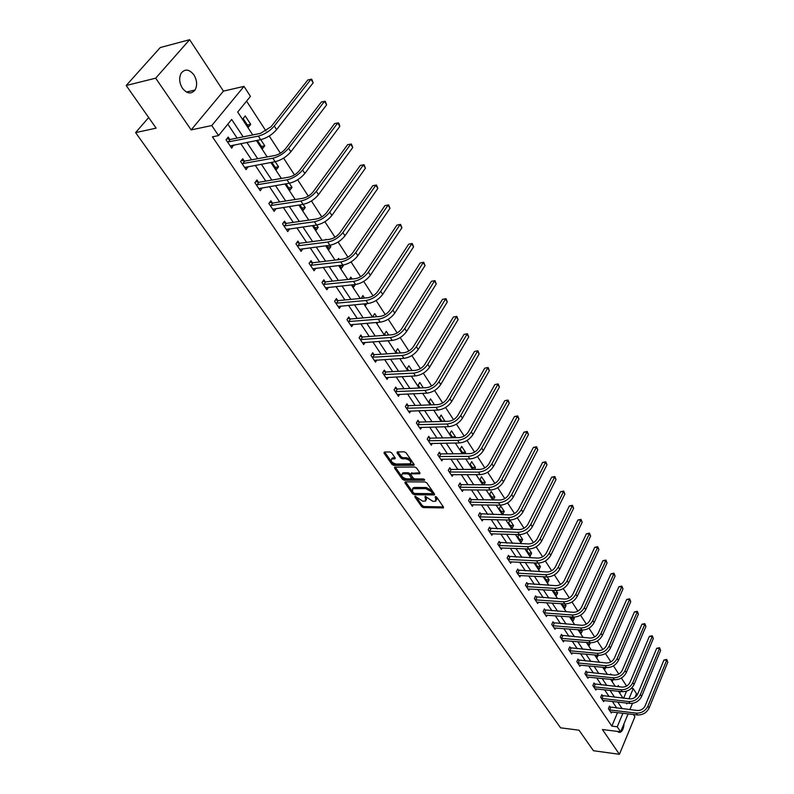 <?xml version="1.0" encoding="UTF-8"?>
<svg xmlns="http://www.w3.org/2000/svg" width="794" height="794" viewBox="0 0 794 794"><rect width="100%" height="100%" fill="white"/><g stroke="black" fill="none" stroke-linecap="round" stroke-linejoin="round"><path stroke-width="1.19" d="M415.103 496.26L414.805 496.895L421.664 506.671L423.391 507.604L443.429 507.912L443.509 507.078L436.69 497.193L435.469 496.528L435.757 501.173L432.909 501.361L425.227 496.389L425.554 501.024L422.755 501.203L415.103 496.26M182.422 88.243C187.027 93.831 191.225 94.426 195.016 90.02C197.468 85.385 197.101 80.343 193.915 74.884C189.3 69.167 185.052 68.592 181.191 73.137C178.819 77.802 179.226 82.844 182.422 88.243M617.474 731.423L620.183 732.376C622.516 731.135 623.796 728.227 624.034 723.662M391.7 452.937L389.914 451.975L384.385 452.034L383.978 453.027L391.998 464.44L393.764 465.393L413.932 465.264L414.041 464.341L406.071 452.788L404.265 451.816L397.159 451.945L397.06 452.888L400.494 457.82L402.27 458.793L405.625 458.763C409.952 459.954 411.451 461.642 410.131 463.815L396.176 464.033C391.889 462.842 390.4 461.165 391.7 459.011L395.045 458.793L395.144 457.87L391.7 452.937M126.186 85.504L160.249 47.551L189.637 39.7L155.674 78.179L126.186 85.504L156.14 128.152L135.605 132.608L560.574 727.83L579.015 730.192L593.436 750.727L619.419 754.3L602.418 729.517L620.64 731.82L617.246 726.788L611.846 726.123L212.435 136.836L218.548 135.585L211.78 125.541L243.986 86.377L250.447 96.372L237.704 112.043L252.76 134.94M155.674 78.179L191.146 129.898L211.78 125.541M405.317 481.859L404.89 482.792L412.642 493.818L414.369 494.761L434.457 494.93L434.546 494.076L426.844 482.911L425.078 481.958L405.317 481.859M402.409 479.258L394.519 468.033L394.618 467.13L414.766 467.021L416.552 467.984L419.917 472.867L419.808 473.76L411.044 473.879L410.945 474.772L413.168 477.968L414.934 478.921L423.341 478.951L424.512 480.251L404.156 480.201L402.409 479.258L403.024 478.196L395.223 467.071M619.419 754.3L634.902 716.754L633.404 714.481M148.677 117.522L135.605 132.608M611.846 726.123L617.534 712.615M616.799 708.109L612.353 701.43M609.147 696.616L604.591 689.778M601.366 684.934L596.701 677.937M593.465 673.074L588.682 665.898M585.436 661.025L580.543 653.68M577.278 648.777L572.266 641.244M568.98 636.322L563.849 628.62M560.554 623.677L555.294 615.777M551.989 610.814L546.6 602.725M543.285 597.733L537.756 589.446M534.422 584.444L528.764 575.948M525.42 570.916L519.623 562.212M516.259 557.16L510.314 548.247M506.939 543.175L500.845 534.025M497.451 528.933L491.208 519.564M487.804 514.452L481.402 504.845M477.978 499.704L471.418 489.858M467.984 484.697L461.254 474.604M457.81 469.423L450.913 459.061M447.449 453.87L440.372 443.241M436.899 438.02L429.633 427.122M426.15 421.882L418.706 410.706M415.193 405.446L407.56 393.983M404.037 388.703L396.206 376.932M392.673 371.632L384.624 359.553M381.08 354.233L372.823 341.837M369.27 336.497L360.794 323.763M357.221 318.404L348.516 305.343M344.933 299.963L336.001 286.545M332.398 281.145L323.227 267.37M319.615 261.951L310.186 247.797M306.563 242.359L296.877 227.818M293.244 222.37L283.299 207.433M279.647 201.954L269.424 186.6M265.772 181.111L255.261 165.331M251.589 159.822L240.781 143.605M237.108 138.077L227.838 124.172M610.308 707.275L609.514 706.094L608.403 708.695L611.34 713.062L611.807 711.95M602.616 695.812L601.812 694.611L600.691 697.211L603.668 701.648L604.155 700.516M594.815 684.16L593.991 682.939L592.85 685.559L595.877 690.065L596.383 688.904M586.885 672.329L586.051 671.089L584.89 673.709L587.967 678.294L588.493 677.103M578.826 660.31L577.982 659.05L576.801 661.68L579.928 666.325L580.474 665.114M570.648 648.093L569.784 646.812L568.583 649.452L571.759 654.177L572.325 652.936M562.331 635.686L561.457 634.376L560.227 637.026L563.462 641.83L564.048 640.559M553.875 623.072L552.981 621.742L551.741 624.392L555.026 629.275L555.631 627.975M545.279 610.239L544.376 608.899L543.116 611.549L546.451 616.511L547.076 615.181M536.536 597.207L535.622 595.837L534.342 598.497L537.727 603.539L538.382 602.18M527.653 583.947L526.72 582.558L525.42 585.218L528.864 590.349L529.548 588.959M518.621 570.469L517.678 569.05L516.348 571.72L519.852 576.94L520.556 575.511M509.43 556.753L508.468 555.314L507.118 557.993L510.681 563.303L511.415 561.834M500.091 542.808L499.108 541.349L497.729 544.019L501.361 549.428L502.126 547.92M490.583 528.615L489.58 527.127L488.181 529.816L491.873 535.305L492.667 533.766M480.906 514.184L479.884 512.666L478.454 515.356L482.216 520.943L483.05 519.365M471.06 499.486L470.018 497.947L468.569 500.637L472.39 506.324L473.264 504.706M461.036 484.529L459.984 482.96L458.495 485.66L462.396 491.446L463.299 489.779M450.833 469.304L449.761 467.706L448.253 470.405L452.213 476.301L453.166 474.594M440.442 453.811L439.35 452.173L437.812 454.883L441.851 460.887L442.844 459.121M429.862 438.02L428.75 436.363L427.192 439.062L431.301 445.186L432.343 443.37M419.093 421.942L417.962 420.254L416.364 422.964L420.552 429.187L421.644 427.321M408.116 405.565L406.965 403.848L405.337 406.558L409.605 412.9L410.746 410.974M396.931 388.881L395.759 387.125L394.102 389.834L398.449 396.305L399.65 394.32M385.537 371.88L384.336 370.093L382.648 372.803L387.085 379.393L388.345 377.339M373.924 354.551L372.704 352.725L370.987 355.434L375.493 362.153L376.832 360.039M362.084 336.884L360.843 335.028L359.087 337.738L363.692 344.586L365.101 342.393M350.015 318.87L348.745 316.975L346.958 319.684L351.653 326.671L353.132 324.399M337.708 300.499L336.408 298.574L334.582 301.283L339.375 308.4L340.944 306.057M325.153 281.771L323.833 279.796L321.967 282.505L326.85 289.77L328.518 287.339M312.34 262.655L311 260.64L309.094 263.35L314.077 270.764L315.843 268.233M299.278 243.153L297.899 241.098L295.954 243.808L301.035 251.37L302.921 248.74M285.939 223.253L284.53 221.159L282.545 223.858L287.736 231.58L289.681 228.841M272.322 202.936L270.883 200.793L268.858 203.492L274.158 211.373L276.084 208.544M258.417 182.183L256.958 180L254.884 182.699L260.293 190.749L262.189 187.821M244.224 161.003L242.726 158.77L240.612 161.46L246.14 169.678L248.006 166.651M229.714 139.357L228.196 137.084L226.032 139.764L231.679 148.16L233.515 145.034M626.595 686.076L621.365 678.036M618.804 674.086L613.464 665.868M610.894 661.898L605.435 653.512M602.845 649.512L597.277 640.947M594.666 636.927L588.979 628.183M586.349 624.134L580.543 615.191M577.893 611.122L571.968 601.991M569.298 597.882L563.234 588.553M560.554 584.424L554.361 574.896M551.661 570.737L545.329 560.991M542.61 556.812L536.149 546.848M533.409 542.639L526.789 532.456M524.04 528.218L517.281 517.807M514.502 513.539L507.584 502.9M504.795 498.602L497.729 487.714M494.91 483.387L487.675 472.251M484.846 467.894L477.452 456.51M474.594 452.123L467.031 440.472M464.162 436.055L456.411 424.125M453.523 419.679L445.593 407.471M442.685 402.995L434.566 390.499M431.638 385.993L423.321 373.2M420.373 368.654L411.868 355.563M408.89 350.988L400.176 337.569M397.189 332.964L388.256 319.228M385.239 314.583L376.098 300.509M373.061 295.834L363.692 281.413M360.635 276.699L351.027 261.921M347.951 257.177L338.105 242.031M334.999 237.247L324.905 221.715M321.778 216.901L311.427 200.971M308.28 196.118L297.661 179.781M294.485 174.888L283.597 158.135M280.401 153.202L269.226 136.012M266 131.04L246.567 101.136M623.598 698.204L626.565 691.167M619.141 686.8L618.288 685.49L617.792 686.661M620.481 691.475L620.074 692.437L619.37 691.356M611.311 674.84L610.725 673.957L610.388 674.751M613.137 679.604L612.551 680.974L611.549 679.436M605.683 667.536L604.899 669.332L603.589 667.327M598.13 655.258L597.138 657.511L595.51 655.03M587.292 642.515L589.247 645.492L590.299 642.773M578.935 629.801L581.238 633.294L582.409 630.714L581.962 630.039M570.449 616.869L573.089 620.898L574.28 618.308L573.486 617.087M561.815 603.728L564.812 608.303L566.023 605.703L564.862 603.926M553.2 590.369L556.405 595.5L557.636 592.9L556.088 590.538M544.833 576.791L544.535 577.417L547.86 582.478L549.111 579.878L547.165 576.92M536.337 562.986L535.781 564.097L539.166 569.248L540.436 566.638L538.094 563.065M527.712 548.922L526.888 550.56L530.332 555.8L531.623 553.18L528.864 548.972M518.958 534.61L517.847 536.794L521.34 542.113L522.66 539.503L519.465 534.62M513.549 525.588L509.996 520.169L508.646 522.789L512.209 528.209L513.549 525.588L510.423 525.499M504.269 511.425L500.667 505.917L499.297 508.547L502.91 514.055L504.269 511.425L501.143 511.366M494.841 497.024L491.168 491.426L489.769 494.057L493.451 499.654L494.841 497.024L491.704 496.984M483.943 484.806L485.243 482.375L481.511 476.678L480.082 479.308L483.695 484.806M474.425 469.393L475.477 467.468L471.676 461.661L470.227 464.301L473.581 469.393M464.768 453.692L465.542 452.292L461.671 446.387L460.192 449.027L463.269 453.711M454.952 437.692L455.428 436.849L451.488 430.834L449.98 433.474L452.779 437.732M444.977 421.376L441.117 415.004L439.578 417.644L442.079 421.455M434.397 404.751L430.547 398.876L428.988 401.526L431.192 404.871M423.311 387.819L419.798 382.45L418.21 385.1L420.086 387.968M412.007 370.56L408.841 365.726L407.223 368.376L408.771 370.738M400.484 352.963L397.675 348.685L396.027 351.335L397.238 353.171M388.723 335.018L386.301 331.316L384.614 333.966L385.477 335.267M376.743 316.727L374.708 313.61L372.991 316.26L373.478 317.005M377.984 322.344L377.487 323.108L377.031 322.424M364.515 298.058L362.888 295.576L361.24 298.375M366.759 303.626L365.726 305.204L364.813 303.814M352.04 279.012L350.839 277.175L349.41 279.299M355.355 284.51L353.727 286.942L352.338 284.828M339.614 265.454L341.499 268.322L343.306 265.672L342.909 265.067M339.316 259.578L338.552 258.417L337.609 259.787M326.622 245.674L329.024 249.326L330.87 246.686L329.927 245.247M326.324 239.748L326.016 239.282L325.629 239.838M313.362 225.486L316.3 229.962L318.176 227.322L316.677 225.02M299.824 204.872L303.318 210.192L305.233 207.552L303.139 204.356M285.989 183.821L290.068 190.024L292.023 187.384L289.324 183.255M271.866 162.304L276.54 169.43L278.545 166.8L275.2 161.698M257.425 140.33L262.735 148.409L264.779 145.788L260.769 139.665M250.725 124.33L245.237 115.954L243.133 118.564L248.631 126.941L250.725 124.33L247.371 125.025M191.146 129.898L223.451 91.121L189.637 39.7M223.451 91.121L243.986 86.377M631.29 688.408L633.225 688.606L636.5 693.678L634.932 697.45M243.202 136.856L231.669 119.457L218.548 135.585M622.188 708.734L617.752 702.035M614.556 697.211L610.01 690.353M606.795 685.51L602.14 678.483M598.914 673.62L594.15 666.424M590.905 661.531L586.032 654.167M582.776 649.254L577.774 641.711M574.499 636.778L569.387 629.056M566.102 624.094L560.852 616.184M557.557 611.201L552.177 603.093M548.862 598.09L543.354 589.783M540.029 584.761L534.382 576.246M531.047 571.204L525.261 562.47M521.906 557.408L515.981 548.465M512.606 543.374L506.532 534.213M503.148 529.102L496.915 519.703M493.521 514.572L487.129 504.944M483.715 499.793L477.174 489.908M473.74 484.737L467.031 474.604M463.587 469.413L456.699 459.021M453.245 453.811L446.188 443.151M442.715 437.921L435.469 426.983M431.986 421.723L424.552 410.518M421.058 405.238L413.436 393.725M409.922 388.435L402.092 376.624M398.568 371.304L390.539 359.186M386.996 353.846L378.758 341.4M375.205 336.041L366.739 323.277M363.176 317.898L354.481 304.777M350.908 299.378L341.986 285.919M338.393 280.5L329.222 266.665M325.619 261.226L316.211 247.023M312.588 241.565L302.921 226.965M299.288 221.486L289.344 206.49M285.711 201.001L275.488 185.588M271.836 180.069L261.335 164.229M257.673 158.701L246.874 142.404M617.246 726.788L622.913 713.25M632.481 703.345L629.87 709.618M628.114 713.856L620.64 731.82M626.198 702.988L626.813 703.931L627.161 703.097M628.967 698.799L633.225 688.606M256.422 140.528L267.211 156.924M270.863 162.492L281.354 178.442M284.996 183.98L295.199 199.493M298.832 205.021L308.757 220.117M312.379 225.625L322.027 240.314M325.639 245.803L335.038 260.095M338.631 265.563L347.772 279.478M351.365 284.927L360.268 298.475M363.831 303.904L372.505 317.094M376.058 322.503L384.504 335.346M388.048 340.735L396.266 353.241M399.799 358.61L407.808 370.788M411.322 376.138L419.123 388.008M422.626 393.338L430.229 404.9M433.723 410.21L441.127 421.475M444.6 426.765L451.826 437.752M455.29 443.012L462.326 453.721M465.77 458.962L472.629 469.403M476.063 474.613L482.752 484.797M486.166 489.987L492.697 499.922M496.101 505.093L502.463 514.77M505.847 519.921L512.051 529.36M515.425 534.491L521.479 543.701M524.844 548.813L530.749 557.795M534.084 562.877L539.851 571.64M543.175 576.712L548.803 585.257M552.118 590.299L557.596 598.646M560.901 603.668L566.251 611.807M569.536 616.809L574.767 624.759M578.032 629.731L583.133 637.483M586.389 642.445L591.371 650.008M594.617 654.941L599.47 662.335M602.696 667.248L607.44 674.463M610.655 679.346L615.29 686.393M618.486 691.266L623.012 698.144M590.399 642.922L587.391 642.664M582.409 630.714L579.382 630.476M574.28 618.308L571.243 618.089M566.023 605.703L562.976 605.504M557.636 592.9L554.579 592.711M549.111 579.878L546.034 579.709M540.436 566.638L537.359 566.489M531.623 553.18L528.526 553.061M522.66 539.503L519.554 539.394M485.243 482.375L482.087 482.365M475.477 467.468L472.311 467.477M465.542 452.292L462.366 452.332M455.428 436.849L452.233 436.908M445.126 421.128L441.93 421.207M343.306 265.672L340.011 266.059M330.87 246.686L327.565 247.113M318.176 227.322L314.871 227.779M289.711 228.87L286.555 229.317M305.233 207.552L301.918 208.058M276.173 208.673L272.789 209.199M292.023 187.384L288.698 187.94M262.348 188.049L258.874 188.635M278.545 166.8L275.21 167.405M248.234 166.988L244.751 167.623M264.779 145.788L261.434 146.433M233.823 145.481L230.329 146.165M426.378 499.843L426.408 497.243L425.812 498.314M425.991 496.637L426.408 497.243M436.591 499.982L436.631 497.381L436.035 498.453M436.194 496.756L436.631 497.381M415.887 496.528L422.269 505.609L423.986 506.542L443.389 506.9M405.595 481.859L413.247 492.756L414.974 493.699L434.437 493.918M413.436 492.816L414.657 493.471L431.956 493.67L432.283 493.024L431.341 491.655L425.713 488.608L412.751 488.697L412.493 491.466L413.436 492.816M432.402 493.302L432.879 491.952L432.283 493.024M412.513 488.826L414.478 487.437L426.318 487.536L431.936 490.583L432.879 491.952M419.837 472.748L411.381 473.284M424.125 479.209L404.771 479.139L404.156 480.201M403.074 473.81L402.181 473.968C400.93 476.082 402.409 477.72 406.627 478.891L411.54 478.851L409.406 474.772L407.64 473.82L403.074 473.81L403.689 472.748L402.062 474.018M411.808 478.385L412.245 476.896L411.629 477.968M403.689 472.748L408.265 472.748L410.022 473.7L412.245 476.896M403.024 478.196L404.771 479.139M391.561 459.071L392.335 457.94L395.075 457.781M410.915 462.674C411.967 460.441 410.419 458.773 406.26 457.691L405.625 458.763M397.744 451.885L401.119 456.749L402.905 457.721L406.26 457.691M384.663 452.034L392.623 463.378L394.39 464.331L413.972 464.242M610.546 711.881L637.542 714.967L636.341 713.131L609.197 709.876M609.167 706.898L637.423 710.491C640.917 710.551 643.487 709.002 645.135 705.846L663.923 660.022L666.722 659.447L667.814 662.136L649.115 708.01C646.644 712.754 642.793 715.076 637.542 714.967M667.814 662.136L666.672 660.271L647.924 706.164C645.453 710.908 641.592 713.23 636.341 713.131M666.722 659.447L666.672 660.271L663.923 660.022M610.705 707.404L609.594 710.015M602.864 700.457L629.97 703.405L628.749 701.539L601.495 698.422M601.455 695.435L629.85 698.889C633.364 698.938 635.954 697.38 637.622 694.214L656.707 648.281L659.536 647.696L660.628 650.405L641.631 696.398C639.13 701.152 635.24 703.494 629.97 703.405M660.628 650.405L659.467 648.509L640.421 694.512C637.91 699.276 634.019 701.618 628.749 701.539M659.536 647.696L659.467 648.509L656.707 648.281M603.023 695.941L601.902 698.551M595.063 688.845L622.278 691.663L621.037 689.768L593.674 686.78M593.624 683.783L622.159 687.118C625.692 687.147 628.302 685.569 629.989 682.393L649.383 636.351L652.231 635.766L653.343 638.495L634.029 684.587C631.488 689.361 627.578 691.723 622.278 691.663M653.343 638.495L652.162 636.57L632.798 682.681C630.257 687.455 626.337 689.817 621.037 689.768M652.231 635.766L652.162 636.57L649.383 636.351M595.222 684.299L594.081 686.909M587.133 677.054L614.467 679.733L613.206 677.808L585.724 674.95M585.674 671.942L614.348 675.148C617.891 675.158 620.521 673.57 622.238 670.384L641.949 624.233L644.817 623.637L645.929 626.397L626.307 672.597C623.737 677.391 619.786 679.763 614.467 679.733M645.929 626.397L644.738 624.441L625.057 670.662C622.476 675.446 618.526 677.828 613.206 677.808M644.817 623.637L644.738 624.441L641.949 624.233M587.292 672.458L586.131 675.089M579.084 665.074L606.527 667.615L605.236 665.65L577.645 662.94M577.595 659.913L606.408 662.98C609.961 662.98 612.611 661.382 614.358 658.186L634.396 611.926L637.284 611.33L638.406 614.099L618.457 660.409C615.846 665.213 611.866 667.615 606.527 667.615M638.406 614.099L637.185 612.114L617.186 658.444C614.566 663.248 610.586 665.65 605.236 665.65M637.284 611.33L637.185 612.114L634.396 611.926M579.243 660.439L578.062 663.069M570.906 652.896L598.458 655.288L597.148 653.293L569.447 650.733M569.387 647.696L598.329 650.623C601.902 650.604 604.581 648.986 606.348 645.78L626.714 599.42L629.632 598.825L630.764 601.614L610.477 648.023C607.827 652.847 603.827 655.268 598.458 655.288M630.764 601.614L629.523 599.589L609.187 646.018C606.537 650.842 602.517 653.264 597.148 653.293M629.632 598.825L629.523 599.589L626.714 599.42M571.055 648.232L569.854 650.862M562.589 640.53L590.25 642.763L588.92 640.738L561.11 638.326M561.04 635.279L590.121 638.058C593.714 638.019 596.413 636.391 598.2 633.175L618.913 586.716L621.861 586.111L622.992 588.92L602.368 635.438C599.688 640.272 595.649 642.713 590.25 642.763M622.992 588.92L621.732 586.875L601.058 633.394C598.368 638.237 594.319 640.679 588.92 640.738M621.861 586.111L621.732 586.875L618.913 586.716M562.738 635.815L561.517 638.455M554.133 627.955L581.913 630.029L580.563 627.975L552.634 625.712M552.555 622.655L581.784 625.285C585.396 625.225 588.106 623.578 589.922 620.352L610.983 573.804L613.951 573.189L615.092 576.027L594.13 622.635C591.401 627.478 587.332 629.95 581.913 630.029M615.092 576.027L613.822 573.943L592.79 620.561C590.061 625.414 585.982 627.885 580.563 627.975M613.951 573.189L613.822 573.943L610.983 573.804M554.291 623.201L553.051 625.841M545.547 615.171L573.427 617.087L572.057 614.993L544.019 612.899M543.93 609.832L573.298 612.303C576.93 612.214 579.66 610.556 581.516 607.321L602.934 560.673L605.921 560.068L607.073 562.916L585.744 609.623C582.985 614.487 578.876 616.968 573.427 617.087M607.073 562.916L605.772 560.802L584.384 607.519C581.615 612.382 577.506 614.874 572.057 614.993M605.921 560.068L605.772 560.802L602.934 560.673M545.696 610.378L544.436 613.028M536.813 602.18L564.812 603.926L563.412 601.792L535.255 599.867M535.166 596.78L564.673 599.093C568.315 598.994 571.075 597.316 572.95 594.071L594.736 547.334L597.753 546.719L598.914 549.597L577.218 596.383C574.419 601.266 570.281 603.777 564.812 603.926M598.914 549.597L597.594 547.443L575.839 594.249C573.03 599.123 568.881 601.634 563.412 601.792M597.753 546.719L597.594 547.443L594.736 547.334M536.962 597.336L535.682 599.996M527.931 588.969L556.038 590.538L554.619 588.364L526.353 586.607M526.253 583.521L555.909 585.664C559.562 585.535 562.351 583.848 564.246 580.593L586.409 533.766L589.456 533.151L590.627 536.049L568.554 582.925C565.705 587.818 561.537 590.349 556.038 590.538M590.627 536.049L589.277 533.856L567.154 580.751C564.296 585.644 560.117 588.175 554.619 588.364M589.456 533.151L589.277 533.856L586.409 533.766M528.079 584.076L526.779 586.736M518.909 575.531L547.116 576.92L545.677 574.717L517.291 573.139M517.182 570.032L546.987 572.008C550.659 571.849 553.468 570.142 555.393 566.886L577.943 519.981L581.019 519.355L582.191 522.273L559.74 569.238C556.842 574.141 552.634 576.702 547.116 576.92M582.191 522.273L580.831 520.05L558.311 567.025C555.413 571.928 551.195 574.489 545.677 574.717M581.019 519.355L580.831 520.05L577.943 519.981M519.048 570.598L517.718 573.268M509.718 561.864L538.044 563.065L536.575 560.822L508.081 559.433M507.962 556.316L537.905 558.103C541.597 557.934 544.426 556.207 546.391 552.942L569.338 505.957L572.434 505.331L573.615 508.269L550.768 555.314C547.83 560.227 543.592 562.807 538.044 563.065M573.615 508.269L572.226 506.006L549.319 553.061C546.371 557.974 542.123 560.564 536.575 560.822M572.434 505.331L572.226 506.006L569.338 505.957M509.867 556.882L508.517 559.562M500.379 547.969L528.804 548.962L527.315 546.689L498.711 545.488M498.582 542.362L528.675 543.969C532.387 543.761 535.235 542.024 537.22 538.749L560.584 491.694L563.7 491.059L564.891 494.027L541.637 541.141C538.66 546.064 534.382 548.674 528.804 548.962M564.891 494.027L563.482 491.724L540.158 538.848C537.171 543.771 532.893 546.391 527.315 546.689M563.7 491.059L563.482 491.724L560.584 491.694M500.518 542.937L499.148 545.617M490.871 533.826L519.415 534.62L517.886 532.298L489.173 531.305M489.035 528.169L519.276 529.578C522.998 529.35 525.876 527.593 527.901 524.308L551.671 477.184L554.817 476.549L556.028 479.536L532.347 526.72C529.32 531.662 525.013 534.293 519.415 534.62M556.028 479.536L554.589 477.184L530.849 524.387C527.812 529.33 523.494 531.96 517.886 532.298M554.817 476.549L554.589 477.184L551.671 477.184M491.01 528.744L489.61 531.434M481.204 519.435L509.847 520.02L508.299 517.658L479.477 516.864M479.318 513.728L509.708 514.929C513.45 514.681 516.348 512.904 518.403 509.609L542.61 462.416L545.786 461.78L546.997 464.788L522.899 512.041C519.822 516.993 515.475 519.653 509.847 520.02M546.997 464.788L545.538 462.406L521.37 509.669C518.284 514.621 513.926 517.281 508.299 517.658M545.786 461.78L545.538 462.406L542.61 462.416M481.343 514.304L479.913 516.993M471.358 504.786L500.111 505.163L498.533 502.751L469.601 502.175M469.433 499.029L471.497 499.615L499.972 500.022C503.733 499.744 506.661 497.947 508.746 494.652L533.389 447.399L536.595 446.754L537.816 449.791L513.271 497.104C510.155 502.066 505.768 504.746 500.111 505.163M537.816 449.791L536.327 447.359L511.713 494.682C508.587 499.644 504.19 502.334 498.533 502.751M536.595 446.754L536.327 447.359L533.389 447.399M471.497 499.615L470.048 502.304M461.344 489.888L490.206 490.027L488.598 487.576L459.557 487.228M459.379 484.062L461.473 484.658L490.057 484.846C493.838 484.529 496.786 482.722 498.91 479.417L524 432.115L527.236 431.46L528.467 434.526L503.475 481.889C500.299 486.861 495.883 489.58 490.206 490.027M528.467 434.526L526.958 432.055L501.897 479.427C498.711 484.4 494.275 487.119 488.598 487.576M527.236 431.46L526.958 432.055L524 432.115M461.473 484.658L460.004 487.357M451.141 474.713L480.112 474.623L478.474 472.122L449.325 472.003M449.126 468.837L451.28 469.433L479.963 469.383C483.764 469.046 486.732 467.219 488.886 463.904L514.452 416.552L517.718 415.897L518.958 418.984L493.501 466.396C490.275 471.388 485.809 474.127 480.112 474.623M518.958 418.984L517.42 416.473L491.883 463.894C488.647 468.877 484.181 471.626 478.474 472.122M517.718 415.897L517.42 416.473L514.452 416.552M451.28 469.433L449.771 472.132M440.759 459.26L469.83 458.932L468.162 456.391L438.913 456.51M438.695 453.324L440.888 453.93L469.681 453.642C473.492 453.275 476.499 451.429 478.693 448.104L504.726 400.712L508.021 400.057L509.272 403.163L483.348 450.625C480.062 455.617 475.556 458.386 469.83 458.932M509.272 403.163L507.703 400.603L481.7 448.074C478.405 453.066 473.899 455.835 468.162 456.391M508.021 400.057L504.726 400.712M440.888 453.93L439.36 456.629M430.189 443.528L459.359 442.943L457.662 440.362L428.303 440.73M428.075 437.534L430.318 438.149L459.21 437.613C463.041 437.216 466.068 435.35 468.301 432.015L494.831 384.594L498.156 383.929L499.416 387.065L472.996 434.556C469.661 439.558 465.115 442.357 459.359 442.943M499.416 387.065L497.818 384.455L471.318 431.956C467.974 436.958 463.428 439.757 457.662 440.362M498.156 383.929L494.831 384.594M430.318 438.149L428.76 440.849M419.421 427.509L448.699 426.666L446.972 424.026L417.495 424.651M417.257 421.455L419.55 422.071L448.541 421.277C452.391 420.84 455.448 418.954 457.711 415.619L484.747 368.168L488.102 367.493L489.372 370.659L462.445 418.18C459.061 423.202 454.476 426.021 448.699 426.666M489.372 370.659L487.744 368.009L460.738 415.53C457.344 420.552 452.749 423.381 446.972 424.026M488.102 367.493L484.747 368.168M419.55 422.071L417.952 424.77M408.453 411.193L437.831 410.071L436.065 407.382L406.498 408.275M406.23 405.069L408.573 405.684L437.673 404.632C441.533 404.166 444.62 402.26 446.923 398.916L474.484 351.444L477.869 350.769L479.149 353.955L451.707 401.506C448.263 406.528 443.628 409.376 437.831 410.071M479.149 353.955L477.492 351.256L449.96 398.796C446.506 403.828 441.871 406.687 436.065 407.382M477.869 350.769L474.484 351.444M408.573 405.684L406.955 408.394M397.278 394.558L426.755 393.159L424.959 390.42L395.283 391.591M394.995 388.375L397.397 389L426.596 387.671C430.477 387.164 433.584 385.239 435.926 381.894L464.024 334.403L467.438 333.728L468.728 336.944L440.759 384.504C437.246 389.536 432.581 392.415 426.755 393.159M468.728 336.944L467.041 334.185L438.983 381.745C435.469 386.777 430.795 389.665 424.959 390.42M467.438 333.728L464.024 334.403M397.397 389L395.74 391.71M385.884 377.616L415.461 375.919L413.634 373.13L383.849 374.589M383.542 371.364L386.003 371.999L415.302 370.381C419.202 369.835 422.339 367.89 424.721 364.545L453.364 317.044L456.818 316.359L458.118 319.605L429.594 367.175C426.031 372.207 421.316 375.125 415.461 375.919M458.118 319.605L456.391 316.796L427.787 364.367C424.204 369.399 419.49 372.326 413.634 373.13M456.818 316.359L453.364 317.044M386.003 371.999L384.316 374.708M374.282 360.347L403.948 358.352L402.082 355.504L372.207 357.26M371.88 354.035L374.391 354.67L403.789 352.744C407.699 352.169 410.875 350.204 413.297 346.849L442.506 299.358L445.99 298.663L447.3 301.938L418.22 349.499C414.587 354.551 409.833 357.498 403.948 358.352M447.3 301.938L445.543 299.07L416.374 346.641C412.731 351.682 407.967 354.64 402.082 355.504M445.99 298.663L442.506 299.358M374.391 354.67L372.674 357.379M362.451 342.74L392.206 340.428L390.311 337.529L360.337 339.594M359.98 336.358L362.56 337.003L392.047 334.77C395.978 334.155 399.174 332.17 401.645 328.805L431.44 281.324L434.953 280.629L436.273 283.934L406.607 331.485C402.915 336.537 398.122 339.514 392.206 340.428M436.273 283.934L434.487 281.016L404.732 328.567C401.03 333.619 396.216 336.606 390.311 337.529M434.953 280.629L431.44 281.324M362.56 337.003L360.804 339.713M350.382 324.786L380.237 322.156L378.301 319.188L348.229 321.58M347.841 318.344L350.491 318.99L380.068 316.439C384.018 315.784 387.254 313.769 389.765 310.404L420.155 262.953L423.708 262.248L425.038 265.573L394.777 313.114C391.015 318.166 386.172 321.183 380.237 322.156M425.038 265.573L423.222 262.606L392.861 310.126C389.09 315.188 384.236 318.205 378.301 319.188M423.708 262.248L420.155 262.953M350.491 318.99L348.705 321.699M338.075 306.484L368.029 303.507L366.044 300.489L335.882 303.209M335.475 299.963L338.184 300.618L367.85 297.73C371.82 297.035 375.086 295.001 377.636 291.636L408.652 244.205L412.235 243.5L413.585 246.865L382.698 294.366C378.877 299.427 373.984 302.474 368.029 303.507M413.585 246.865L411.729 243.827L380.743 291.329C376.912 296.39 372.009 299.437 366.044 300.489M412.235 243.5L408.652 244.205M338.184 300.618L336.358 303.328M325.53 287.815L355.563 284.49L353.548 281.404L323.287 284.48M322.85 281.225L325.629 281.88L355.394 278.654C359.374 277.91 362.669 275.855 365.27 272.481L396.921 225.099L400.543 224.384L401.903 227.779L370.381 275.24C366.491 280.302 361.548 283.389 355.563 284.49M401.903 227.779L400.007 224.682L368.386 272.134C364.476 277.205 359.533 280.292 353.548 281.404M400.543 224.384L396.921 225.099M325.629 281.88L323.773 284.589M312.727 268.769L342.849 265.077L340.785 261.921L310.444 265.365M309.968 262.109L312.826 262.764L342.671 259.172C346.67 258.387 349.995 256.313 352.645 252.939L384.951 205.606L388.613 204.892L389.983 208.306L357.816 255.718C353.846 260.789 348.854 263.906 342.849 265.077M389.983 208.306L388.048 205.15L355.772 252.552C351.792 257.623 346.799 260.75 340.785 261.921M388.613 204.892L384.951 205.606M312.826 262.764L310.93 265.474M299.666 249.326L329.867 245.257L327.763 242.041L297.333 245.862M296.827 242.597L299.755 243.262L329.689 239.302C333.708 238.458 337.063 236.354 339.763 232.989L372.743 185.727L376.445 185.002L377.825 188.446L344.983 235.798C340.934 240.86 335.902 244.016 329.867 245.257M377.825 188.446L375.85 185.23L342.899 232.563C338.849 237.634 333.798 240.79 327.763 242.041M376.445 185.002L372.743 185.727M299.755 243.262L297.819 245.971M286.336 229.496L316.617 225.03L314.464 221.744L283.954 225.953M283.408 222.687L286.426 223.362L316.439 219.005C320.468 218.122 323.853 215.988 326.612 212.623L360.287 165.44L364.029 164.705L365.419 168.189L331.882 215.452C327.763 220.524 322.672 223.719 316.617 225.03M365.419 168.189L363.404 164.904L329.758 212.157C325.619 217.228 320.528 220.424 314.464 221.744M364.029 164.705L360.287 165.44M286.426 223.362L284.441 226.062M272.729 209.249L303.09 204.366L300.886 201.021L270.297 205.626M269.712 202.361L272.808 203.036L302.901 198.282C306.95 197.339 310.375 195.185 313.173 191.82L347.574 144.726L351.355 143.992L352.754 147.505L318.503 194.679C314.305 199.751 309.164 202.976 303.09 204.366M352.754 147.505L350.7 144.151L316.33 191.314C312.121 196.376 306.97 199.612 300.886 201.021M351.355 143.992L347.574 144.726M272.808 203.036L270.794 205.735M258.834 188.575L289.264 183.265L287.021 179.841L256.353 184.883M255.718 181.618L258.913 182.292L289.076 177.112C293.135 176.119 296.599 173.946 299.457 170.571L334.602 123.586L337.738 122.971L302.613 170.015C298.326 175.087 293.125 178.362 287.021 179.841M339.832 126.395L337.738 122.971L338.423 122.852L339.256 124.211L339.832 126.395L304.836 173.459C300.559 178.531 295.368 181.796 289.264 183.265M258.913 182.292L256.849 184.982M244.641 167.465L275.141 161.708L272.848 158.214L242.11 163.693M241.426 160.418L244.721 161.103L274.952 155.485C279.031 154.443 282.525 152.24 285.433 148.865L321.352 102.009L324.498 101.344L288.609 148.27C284.232 153.331 278.982 156.646 272.848 158.214M326.632 104.838L324.498 101.344L325.212 101.255L326.632 104.838L290.872 151.783C286.515 156.855 281.265 160.16 275.141 161.708M244.721 161.103L242.607 163.792M230.151 145.898L260.71 139.684L258.368 136.102L227.56 142.037M226.826 138.771L230.22 139.466L260.511 133.382L271.111 126.683L307.814 79.966L310.97 79.251L274.297 126.038C269.831 131.099 264.521 134.454 258.368 136.102M313.164 82.824L310.97 79.251L311.724 79.211L313.164 82.824L276.61 129.63C272.163 134.702 266.863 138.047 260.71 139.684M230.22 139.466L228.067 142.146M415.163 496.26L414.805 496.895M435.499 496.528L435.142 497.173M425.276 496.399L424.919 497.034M443.528 507.098L443.042 507.981M423.986 506.542L423.391 507.604M422.269 505.609L421.664 506.671M434.576 494.116L434.08 494.999M414.974 493.699L414.369 494.761M413.247 492.756L412.642 493.818M405.426 481.859L404.89 482.792M431.936 490.583L431.341 491.655M426.318 487.536L425.713 488.608M414.478 487.437L413.873 488.509M395.084 467.071L394.519 468.033M419.966 472.946L419.46 473.82M411.997 472.748L411.381 473.82M424.611 479.675L424.264 480.291M410.022 473.7L409.406 474.772M408.265 472.748L407.64 473.82M395.223 457.999L394.717 458.843M393.189 457.791L392.554 458.863M402.905 457.721L402.27 458.793M401.119 456.749L400.494 457.82M397.645 451.885L397.06 452.888M414.101 464.44L413.595 465.324M394.39 464.331L393.764 465.393M392.623 463.378L391.998 464.44M384.564 452.034L383.978 453.027M649.115 708.01L647.924 706.164M641.631 696.398L640.421 694.512M634.029 684.587L632.798 682.681M626.307 672.597L625.057 670.662M618.457 660.409L617.186 658.444M610.477 648.023L609.187 646.018M602.368 635.438L601.058 633.394M594.13 622.635L592.79 620.561M585.744 609.623L584.384 607.519M577.218 596.383L575.839 594.249M568.554 582.925L567.154 580.751M559.74 569.238L558.311 567.025M550.768 555.314L549.319 553.061M541.637 541.141L540.158 538.848M532.347 526.72L530.849 524.387M522.899 512.041L521.37 509.669M513.271 497.104L511.713 494.682M503.475 481.889L501.897 479.427M493.501 466.396L491.883 463.894M483.348 450.625L481.7 448.074M472.996 434.556L471.318 431.956M462.445 418.18L460.738 415.53M451.707 401.506L449.96 398.796M440.759 384.504L438.983 381.745M429.594 367.175L427.787 364.367M418.22 349.499L416.374 346.641M406.607 331.485L404.732 328.567M394.777 313.114L392.861 310.126M382.698 294.366L380.743 291.329M370.381 275.24L368.386 272.134M357.816 255.718L355.772 252.552M344.983 235.798L342.899 232.563M331.882 215.452L329.758 212.157M318.503 194.679L316.33 191.314M304.836 173.459L302.613 170.015M290.872 151.783L288.609 148.27M276.61 129.63L274.297 126.038M195.016 90.02L186.431 92.044M620.183 732.376L618.238 732.137M413.366 487.635L412.751 488.697M411.659 472.807L411.044 473.879M402.796 472.896L402.181 473.968M392.335 457.94L391.7 459.011M414.22 464.768L413.932 465.264"/></g></svg>
